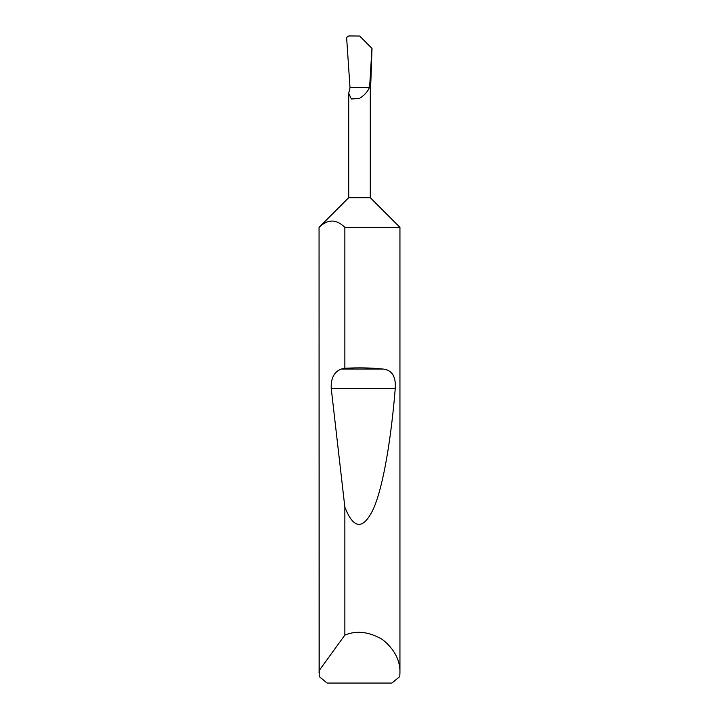 <?xml version="1.0" encoding="UTF-8"?>
<svg xmlns="http://www.w3.org/2000/svg" width="719" height="719" viewBox="0 0 719 719"><rect width="100%" height="100%" fill="white"/><g stroke="black" fill="none" stroke-linecap="round" stroke-linejoin="round"><path stroke-width="1.08" d="M319.056 672.804L319.11 670.647L344.859 635.102C356.471 630.239 368.973 631.686 382.346 639.425C394.407 649.086 400.267 660.213 399.944 672.804L399.773 676.579L391.891 683.05L327.109 683.05L319.227 676.579L319.056 227.357L348.715 197.689L370.285 197.689L370.285 87.682M359.671 36.04L372.011 48.389L370.636 87.682L369.602 87.682L371.939 48.353L359.671 36.04L348.76 35.95L346.612 37.478L350.018 87.682L348.715 93.254L351.33 99.006L359.5 98.413C364.362 95.366 367.634 91.789 369.314 87.682L369.395 87.682M344.859 368.29C358.413 367.526 371.148 367.786 383.083 369.054C391.927 370.024 395.989 376.441 395.27 388.305C391.19 438.482 383.371 485.963 373.655 508.36C363.365 530.119 353.775 529.723 344.859 507.183L331.216 388.305C330.839 378.113 334.209 371.696 341.354 369.054L344.859 368.29L344.859 227.357L399.944 227.357L399.944 672.804M344.859 635.102L344.859 507.183M369.602 87.682L350.018 87.682M319.11 670.647L319.056 227.357M344.859 227.357C336.285 218.962 327.702 218.962 319.11 227.357M341.354 369.054L383.083 369.054M331.216 388.305L395.27 388.305M370.285 197.689L399.944 227.357M348.715 197.689L348.715 93.254"/></g></svg>
